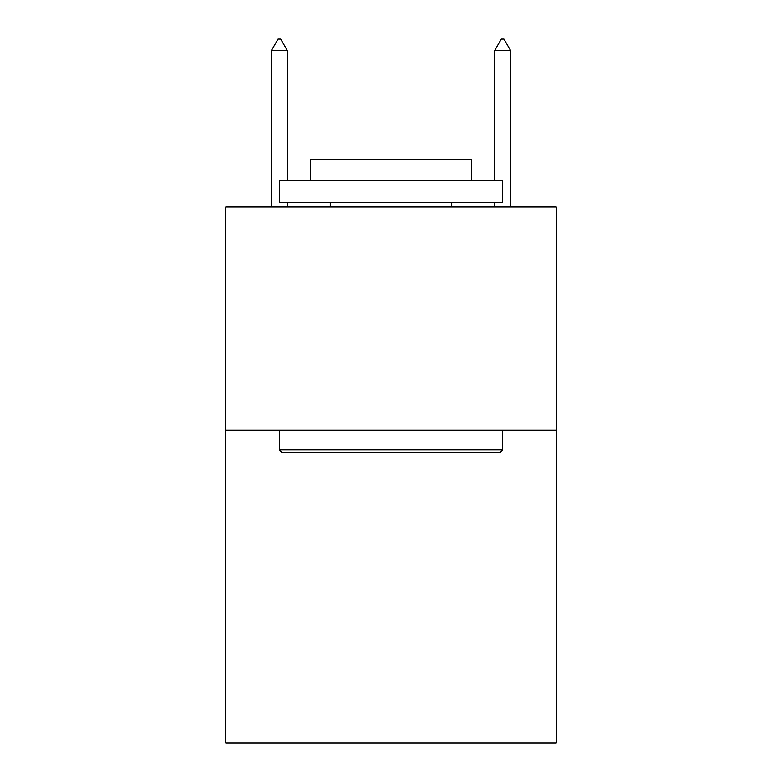 <?xml version="1.0" encoding="UTF-8"?>
<svg xmlns="http://www.w3.org/2000/svg" width="782" height="782" viewBox="0 0 782 782"><rect width="100%" height="100%" fill="white"/><g stroke="black" fill="none" stroke-linecap="round" stroke-linejoin="round"><path stroke-width="1.17" d="M556.237 430.296L556.237 742.9L225.763 742.9L225.763 207.015L556.237 207.015L556.237 430.296L225.763 430.296M282.038 452.631L279.36 449.943L502.64 449.943L499.962 452.631L282.038 452.631M502.64 180.222L502.64 202.548L279.36 202.548L279.36 180.222L502.64 180.222M310.62 180.222L310.62 159.675L471.38 159.675L471.38 180.222M502.64 430.296L502.64 449.943M279.36 430.296L279.36 449.943M451.732 202.548L451.732 207.015M330.268 202.548L330.268 207.015M287.395 50.713L280.699 39.1L278.021 39.1L271.315 50.713L287.395 50.713L287.395 180.222M287.395 202.548L287.395 207.015M271.315 50.713L271.315 207.015M501.301 39.1L503.979 39.1L510.685 50.713L494.605 50.713L501.301 39.1M510.685 207.015L510.685 50.713M494.605 207.015L494.605 202.548M494.605 180.222L494.605 50.713"/></g></svg>
